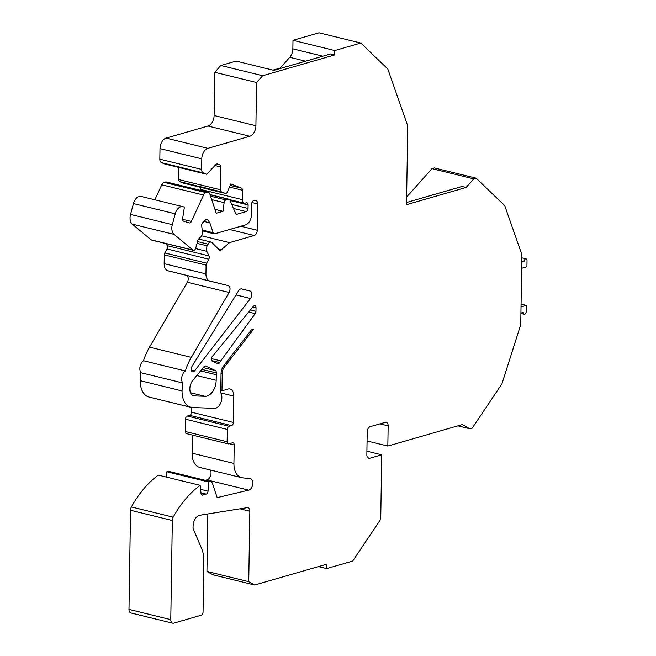 <?xml version="1.0" encoding="UTF-8"?>
<svg xmlns="http://www.w3.org/2000/svg" width="656" height="656" viewBox="0 0 656 656"><rect width="100%" height="100%" fill="white"/><g stroke="black" fill="none" stroke-linecap="round" stroke-linejoin="round"><path stroke-width="0.98" d="M521.061 304.105L526.317 305.393L521.012 306.926M521.618 268.288L526.924 266.754L527.022 260.629A2.28 1.435 -76.2 0 0 526.071 258.849L521.791 257.8M211.699 360.603L219.653 362.555A2.731 1.722 -76.2 0 1 217.776 363.695A2.731 1.722 -76.2 0 1 217.571 363.621L212.29 361.169A2.731 1.722 -76.2 0 1 212.2 356.659L253.282 306.393A2.731 1.722 -76.2 0 1 254.872 305.663A2.731 1.722 -76.2 0 1 256.02 307.803L252.781 307.008M520.921 313.084L523.234 312.42A2.28 1.435 -76.2 0 0 524.185 314.199L520.913 313.396M526.317 305.393L526.227 311.551A2.28 1.435 -76.2 0 1 524.185 314.199M166.509 477.109L166.911 471.779L208.706 482.012L209.789 481.701A4.551 2.87 -76.2 0 1 210.806 481.668A4.551 2.87 -76.2 0 1 212.462 483.456L217.177 497.633L248.714 490.139A5.904 3.723 103.8 0 0 252.732 484.39A5.904 3.723 103.8 0 0 250.346 478.675A5.904 3.723 103.8 0 0 250.026 478.618L242.523 477.83A18.212 11.488 -76.2 0 1 241.556 477.658A18.212 11.488 -76.2 0 1 233.921 463.423L234.217 444.932A2.731 1.722 -76.2 0 0 233.069 442.8A2.731 1.722 -76.2 0 0 232.462 442.816L228.87 443.85A2.731 1.722 -76.2 0 1 228.263 443.874A2.731 1.722 -76.2 0 1 227.124 441.734L227.312 429.442A2.731 1.722 -76.2 0 1 229.149 426.293L231.543 425.605A2.731 1.722 -76.2 0 0 233.38 422.448L233.79 396.109A9.102 5.74 -76.2 0 0 229.977 388.992A9.102 5.74 -76.2 0 0 227.944 389.049L221.966 390.779L222.236 373.362A7.282 4.592 -76.2 0 1 224.368 367.016L253.634 329.107A4.551 2.87 -76.2 0 0 250.977 330.444L223.704 365.777A9.102 5.74 -76.2 0 0 221.039 373.707L220.744 392.747A9.102 5.74 -76.2 0 1 220.826 402.71A9.102 5.74 -76.2 0 1 214.446 408.344L192.536 407.532A20.943 13.21 -76.2 0 1 190.847 407.302A20.943 13.21 -76.2 0 1 182.065 390.927A45.526 28.708 -76.2 0 1 182.671 382.94A7.282 4.592 -76.2 0 1 185.345 370.976A45.526 28.708 -76.2 0 1 191.314 357.356L229.1 292.486A4.551 2.87 -76.2 0 0 228.116 285.573L209.756 281.022A9.102 5.74 -76.2 0 1 205.951 273.905L206.091 265.114A2.731 1.722 -76.2 0 1 206.599 263.179L208.788 259.202A2.731 1.722 -76.2 0 0 209.034 255.914L206.788 251.322A4.551 2.87 -76.2 0 1 207.189 245.844L208.108 244.188A4.551 2.87 -76.2 0 1 211.33 242.13A4.551 2.87 -76.2 0 1 211.757 242.294L219.293 249.936A2.731 1.722 -76.2 0 0 219.899 250.305A2.731 1.722 -76.2 0 0 221.179 249.903L229.51 242.63L254.175 235.512L229.6 229.493M208.706 482.012L208.026 491.18A2.731 1.722 -76.2 0 1 206.197 494.099L202.77 495.091A2.731 1.722 -76.2 0 1 202.163 495.108A2.731 1.722 -76.2 0 1 201.039 493.419L200.162 485.35A91.053 57.425 -76.2 0 0 173.184 517.182A4.551 2.87 -76.2 0 0 172.331 520.511L170.773 619.641A4.559 2.87 -76.2 0 0 172.684 623.2A4.559 2.87 -76.2 0 0 173.701 623.167L201.212 615.23A2.731 1.722 -76.2 0 0 203.048 612.081L203.852 561.093A27.314 17.228 -76.2 0 0 201.654 548.621L193.044 528.416L193.085 525.899C193.618 520.085 195.832 516.543 199.727 515.272L247.181 507.662A4.551 2.87 -76.2 0 1 247.935 507.687A4.551 2.87 -76.2 0 1 249.846 511.245L248.739 581.667L254.643 585.013L326.721 564.217L326.655 568.604L352.674 561.101L380.726 519.265L381.735 454.813L369.771 458.265A4.551 2.87 -76.2 0 1 368.754 458.298A4.551 2.87 -76.2 0 1 366.852 454.739L367.204 431.91A4.551 2.87 -76.2 0 1 370.271 426.654L385.22 422.341A4.551 2.87 -76.2 0 1 386.236 422.308A4.551 2.87 -76.2 0 1 388.147 425.867L379.955 423.866M457.888 425.851L469.852 428.778L462.39 424.547L387.827 446.064L388.147 425.867M469.852 428.778L472.246 428.089L501.947 383.801L520.741 324.613L521.84 254.495L504.743 205.664L476.174 178.186L473.78 178.875L466.113 187.468L406.507 204.672L407.745 125.96L387.794 68.987L360.816 43.034L334.79 50.545L334.724 54.932L262.646 75.735L256.578 82.525L255.906 125.755A9.102 5.74 -76.2 0 1 249.78 136.259L207.911 148.338A9.102 5.74 103.8 0 0 201.794 158.842L201.622 169.404A4.551 2.87 103.8 0 0 203.286 172.889L206.714 174.258L215.955 164.5A2.731 1.722 -76.2 0 1 217.415 163.926A2.731 1.722 -76.2 0 1 217.562 163.975L219.858 164.894A2.731 1.722 -76.2 0 1 220.859 166.985L214.971 165.542M183.68 183.188A2.731 1.722 -76.2 0 1 183.524 183.163A2.731 1.722 -76.2 0 1 183.385 183.114L179.703 181.638A2.731 1.722 -76.2 0 1 178.703 179.555L220.498 189.789L220.859 166.985M220.498 189.789A2.731 1.722 103.8 0 0 221.498 191.88L179.703 181.638M183.385 183.114L225.18 193.348L221.498 191.88M225.18 193.348A2.731 1.722 103.8 0 0 225.328 193.397A2.731 1.722 103.8 0 0 227.419 191.831L230.846 183.918L241.383 188.133A2.731 1.722 -76.2 0 1 242.384 190.224L242.236 199.621A4.551 2.87 103.8 0 0 244.147 203.18A4.551 2.87 103.8 0 0 245.155 203.147L246.353 202.802A2.731 1.722 -76.2 0 1 246.968 202.786A2.731 1.722 -76.2 0 1 248.107 204.918L248.05 208.436A2.731 1.722 -76.2 0 1 246.213 211.585L237.087 214.217A2.731 1.722 -76.2 0 1 236.48 214.241A2.731 1.722 -76.2 0 1 235.553 213.348L229.912 200.121A2.731 1.722 -76.2 0 0 228.993 199.227A2.731 1.722 -76.2 0 0 228.378 199.252L225.926 199.957A2.731 1.722 -76.2 0 0 224.122 202.647L222.991 211.298L216.234 213.241L209.846 194.012A4.551 2.87 -76.2 0 0 208.19 192.224A4.551 2.87 -76.2 0 0 207.173 192.257L205.968 192.61A4.551 2.87 -76.2 0 0 203.549 195.045L191.388 221.425A2.731 1.722 -76.2 0 1 189.33 222.909A2.731 1.722 -76.2 0 1 189.272 222.892L183.68 221.17A2.731 1.722 -76.2 0 1 182.639 218.497L184.393 207.116L183.098 206.722A9.102 5.74 -76.2 0 0 182.901 206.665A9.102 5.74 -76.2 0 0 175.234 213.815L172.315 224.655A9.102 5.74 -76.2 0 0 174.102 234.389L192.962 250.084A2.731 1.722 -76.2 0 0 193.43 250.321A2.731 1.722 -76.2 0 0 195.726 248.181L197.776 240.572A2.731 1.722 -76.2 0 1 198.702 238.915L200.621 237.07A4.551 2.87 -76.2 0 0 202.376 231.839L201.712 225.73A2.731 1.722 -76.2 0 1 202.77 222.597L205.722 219.752A2.731 1.722 -76.2 0 1 207.099 219.26A2.731 1.722 -76.2 0 1 207.845 219.826L209.879 222.876L213.151 232.724A2.731 1.722 -76.2 0 0 214.143 233.79A2.731 1.722 -76.2 0 0 214.75 233.774L245.41 224.926A9.102 5.74 -76.2 0 0 251.535 214.422L251.699 203.885A2.731 1.722 -76.2 0 1 253.536 200.736L254.733 200.383A4.551 2.87 -76.2 0 1 255.742 200.359A4.551 2.87 -76.2 0 1 257.652 203.918L257.234 230.256A4.551 2.87 -76.2 0 1 254.175 235.512M241.687 288.935L249.895 290.969A4.551 2.87 -76.2 0 1 251.781 293.962A4.551 2.87 -76.2 0 1 250.469 298.488L194.594 370.878A3.411 2.148 -76.2 0 1 192.536 371.862A3.411 2.148 -76.2 0 1 191.864 366.589L238.612 290.731A4.551 2.87 -76.2 0 1 241.687 288.935L241.679 288.935M219.653 362.555A16.392 10.34 -76.2 0 1 220.752 360.882L211.388 358.586M250.371 309.952L255.963 311.321L256.02 307.803M255.963 311.321A2.731 1.722 -76.2 0 1 255.217 313.625L220.752 360.882M203.262 367.59L215.43 370.566A2.731 1.722 -76.2 0 1 216.357 372.936A16.392 10.34 -76.2 0 0 216.267 374.74L216.177 380.291A13.661 8.61 -76.2 0 1 205.057 396.298L194.397 395.904A9.102 5.74 -76.2 0 1 193.659 395.798A9.102 5.74 -76.2 0 1 189.863 389.672A9.102 5.74 -76.2 0 1 192.684 380.529L203.967 366.729A2.731 1.722 -76.2 0 1 205.558 365.999A2.731 1.722 -76.2 0 1 205.763 366.073L205.344 365.974M215.43 370.566L205.763 366.073M406.54 202.499L462.062 186.476L466.113 187.468M254.643 585.013L212.847 574.779L206.943 571.433L207.845 513.968M172.684 623.2L130.888 612.966A4.559 2.87 -76.2 0 1 128.978 609.399L130.536 510.278A4.551 2.87 -76.2 0 1 131.389 506.949A91.053 57.425 -76.2 0 1 158.367 475.116L200.162 485.35M166.911 471.779L167.993 471.467A4.551 2.87 -76.2 0 1 169.01 471.434L210.806 481.668M205.238 480.307L206.919 479.905A5.904 3.723 103.8 0 0 210.502 475.936A5.904 3.723 103.8 0 0 210.387 470.024M241.556 477.658L199.76 467.425A18.212 11.488 -76.2 0 1 192.126 453.189L233.921 463.423M192.413 435.092L192.126 453.189M228.263 443.874L186.468 433.632A2.731 1.722 -76.2 0 1 185.32 431.5L227.124 441.734M191.659 407.458L191.577 412.214A2.731 1.722 -76.2 0 1 189.748 415.363L187.354 416.06A2.731 1.722 -76.2 0 0 185.517 419.209L185.32 431.5M190.847 407.302L149.043 397.06A20.943 13.21 -76.2 0 1 140.269 380.693A45.526 28.708 -76.2 0 1 140.876 372.706A7.282 4.592 -76.2 0 1 143.541 360.743A45.526 28.708 -76.2 0 1 149.519 347.122L191.314 357.356M166.247 243.671L167.231 245.68A2.731 1.722 -76.2 0 1 166.993 248.968L164.804 252.945A2.731 1.722 -76.2 0 0 164.295 254.881L164.156 263.671A9.102 5.74 -76.2 0 0 167.961 270.789L186.32 275.34A4.551 2.87 -76.2 0 1 187.304 282.252L149.519 347.122M193.43 250.321L151.626 240.088A2.731 1.722 -76.2 0 1 151.167 239.85L192.962 250.084M141.302 196.48A9.102 5.74 -76.2 0 0 141.097 196.431A9.102 5.74 -76.2 0 0 133.439 203.581L130.519 214.414A9.102 5.74 -76.2 0 0 132.307 224.155L151.167 239.85M208.19 192.224L166.386 181.991A4.551 2.87 -76.2 0 0 165.378 182.024L164.164 182.368A4.551 2.87 -76.2 0 0 161.753 184.803L154.841 199.793M200.498 190.347A4.551 2.87 -76.2 0 1 200.441 189.387L242.236 199.621M200.474 187.313L200.441 189.387M178.703 179.555L178.891 167.444M203.286 172.889L161.491 162.655L164.918 164.025L206.714 174.258M161.491 162.655A4.551 2.87 -76.2 0 1 159.826 159.17L201.622 169.404M201.794 158.842L159.99 148.609L159.826 159.17M159.99 148.609A9.102 5.74 -76.2 0 1 166.116 138.104L207.985 126.026L249.78 136.259M334.724 54.932L330.673 53.94L273.847 70.34L236.103 61.098L220.842 65.493L214.783 72.291L214.102 115.513A9.102 5.74 -76.2 0 1 207.985 126.026M360.816 43.034L319.013 32.8L292.994 40.311L292.863 48.847A9.102 5.74 -76.2 0 1 289.747 57.318L280.186 68.044L272.97 70.126M476.174 178.186L434.379 167.952L431.984 168.641L406.622 197.071M366.909 451.18L381.735 454.813M220.842 65.493L262.646 75.735M220.777 390.484L221.966 390.779M206.943 571.433L248.739 581.667M130.536 510.278L172.331 520.511M140.876 372.706L182.671 382.94M143.541 360.743L185.345 370.976M201.572 235.783L229.51 242.63M203.975 221.433L209.879 222.876M214.93 209.321L222.991 211.298M214.783 72.291L256.578 82.525M292.994 40.311L334.79 50.545M431.984 168.641L473.78 178.875M521.717 262.154L524.029 261.49L521.741 260.924M367.065 440.98L387.827 446.064M318.463 566.604L326.655 568.604M524.029 261.49A2.28 1.435 -76.2 0 1 526.071 258.849M280.046 68.552L280.186 68.044M239.948 508.818L249.846 511.245M255.217 313.625L248.673 312.026M216.357 372.936L201.81 369.369M216.267 374.74L200.564 370.894M216.177 380.291L196.767 375.535M205.057 396.298L190.535 392.739M194.397 395.904L192.962 395.552M128.978 609.399L170.773 619.641M131.389 506.949L173.184 517.182M201.63 494.813L202.77 495.091M200.974 492.82L206.197 494.099M200.597 489.36L208.026 491.18M167.993 471.467L209.789 481.701M229.297 443.727L234.217 444.932M185.517 419.209L227.312 429.442M187.354 416.06L229.149 426.293M189.748 415.363L231.543 425.605M191.577 412.214L233.38 422.448M220.851 392.936L233.79 396.109M140.269 380.693L182.065 390.927M187.304 282.252L229.1 292.486M186.32 275.34L228.116 285.573M167.961 270.789L209.756 281.022M164.156 263.671L205.951 273.905M164.295 254.881L206.091 265.114M164.804 252.945L206.599 263.179M166.993 248.968L208.788 259.202M167.231 245.68L209.034 255.914M195.595 248.583L206.788 251.322M197.021 243.36L207.189 245.844M197.497 241.588L208.108 244.188M218.719 249.296L221.179 249.903M257.652 203.918L251.953 202.515M240.85 226.246L257.234 230.256M202.179 230.035L213.151 232.724M206.173 219.416L207.845 219.826M132.307 224.155L174.102 234.389M130.519 214.414L172.315 224.655M133.439 203.581L175.234 213.815M182.598 219.276L191.388 221.425M161.753 184.803L203.549 195.045M164.164 182.368L205.968 192.61M165.378 182.024L207.173 192.257M211.699 199.604L224.122 202.647M210.568 196.193L225.926 199.957M210.1 194.775L228.378 199.252M235.947 213.938L237.087 214.217M246.213 211.585L233.47 208.46M248.107 204.918L230.076 200.506M231.757 204.442L248.05 208.436M242.384 190.224L229.485 187.067M230.207 185.402L241.383 188.133M216.496 164.074L219.858 164.894M166.116 138.104L207.911 148.338M214.102 115.513L255.906 125.755M292.863 48.847L322.859 56.195M367.877 457.798L369.771 458.265M250.469 298.488L236.012 294.954M249.895 290.969L241.4 288.886M194.594 370.878L191.175 370.033M222.236 373.362L221.072 373.075M224.368 367.016L223.065 366.696M289.747 57.318L305.557 61.188M206.919 479.905L248.714 490.139M198.604 239.014L211.33 242.13M202.269 230.887L214.143 233.79M141.097 196.431L182.901 206.665M210.035 194.586L228.993 199.227M229.608 199.621L244.147 203.18M183.524 183.163L225.328 193.397"/></g></svg>

